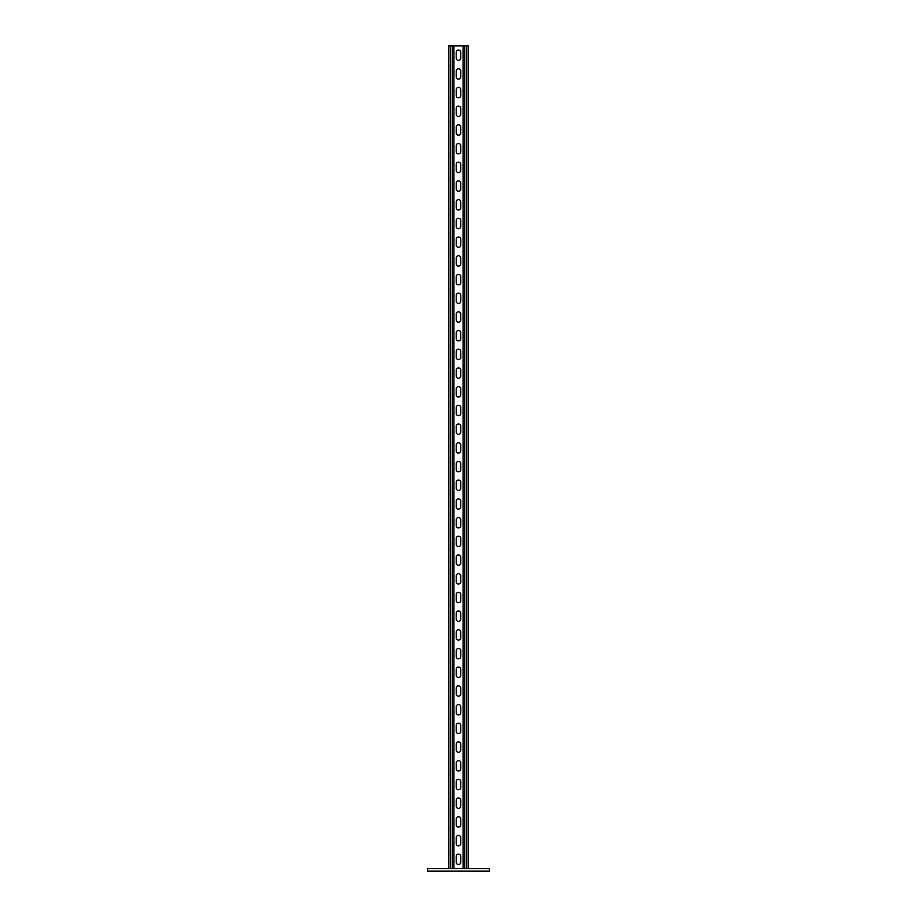 <?xml version="1.0" encoding="UTF-8"?>
<svg xmlns="http://www.w3.org/2000/svg" width="917" height="917" viewBox="0 0 917 917"><rect width="100%" height="100%" fill="white"/><g stroke="black" fill="none" stroke-linecap="round" stroke-linejoin="round"><path stroke-width="1.38" d="M489.46 868.651L489.46 871.15L427.54 871.15L427.54 868.651L489.46 868.651M460.781 52.292A2.281 2.281 0 0 0 458.5 50.011A2.281 2.281 0 0 0 456.219 52.292L456.219 58.103A2.281 2.281 0 0 0 458.5 60.396A2.281 2.281 0 0 0 460.781 58.103L460.781 52.292A2.281 2.281 0 0 0 458.5 50.011A2.281 2.281 0 0 0 456.219 52.292M460.781 70.987A2.281 2.281 0 0 0 458.5 68.706A2.281 2.281 0 0 0 456.219 70.987L456.219 76.81A2.281 2.281 0 0 0 458.5 79.091A2.281 2.281 0 0 0 460.781 76.81L460.781 70.987A2.281 2.281 0 0 0 458.5 68.706A2.281 2.281 0 0 0 456.219 70.987M460.781 89.694A2.281 2.281 0 0 0 458.5 87.402A2.281 2.281 0 0 0 456.219 89.694L456.219 95.506A2.281 2.281 0 0 0 458.5 97.798A2.281 2.281 0 0 0 460.781 95.506L460.781 89.694A2.281 2.281 0 0 0 458.5 87.402A2.281 2.281 0 0 0 456.219 89.694M460.781 108.389A2.281 2.281 0 0 0 458.5 106.108A2.281 2.281 0 0 0 456.219 108.389L456.219 114.212A2.281 2.281 0 0 0 458.5 116.493A2.281 2.281 0 0 0 460.781 114.212L460.781 108.389A2.281 2.281 0 0 0 458.5 106.108A2.281 2.281 0 0 0 456.219 108.389M460.781 127.096A2.281 2.281 0 0 0 458.5 124.804A2.281 2.281 0 0 0 456.219 127.096L456.219 132.908A2.281 2.281 0 0 0 458.5 135.2A2.281 2.281 0 0 0 460.781 132.908L460.781 127.096A2.281 2.281 0 0 0 458.5 124.804A2.281 2.281 0 0 0 456.219 127.096M460.781 145.792A2.281 2.281 0 0 0 458.5 143.511A2.281 2.281 0 0 0 456.219 145.792L456.219 151.614A2.281 2.281 0 0 0 458.5 153.896A2.281 2.281 0 0 0 460.781 151.614L460.781 145.792A2.281 2.281 0 0 0 458.5 143.511A2.281 2.281 0 0 0 456.219 145.792M460.781 164.487A2.281 2.281 0 0 0 458.5 162.206A2.281 2.281 0 0 0 456.219 164.487L456.219 170.31A2.281 2.281 0 0 0 458.5 172.591A2.281 2.281 0 0 0 460.781 170.31L460.781 164.487A2.281 2.281 0 0 0 458.5 162.206A2.281 2.281 0 0 0 456.219 164.487M460.781 183.194A2.281 2.281 0 0 0 458.5 180.901A2.281 2.281 0 0 0 456.219 183.194L456.219 189.005A2.281 2.281 0 0 0 458.5 191.298A2.281 2.281 0 0 0 460.781 189.005L460.781 183.194A2.281 2.281 0 0 0 458.5 180.901A2.281 2.281 0 0 0 456.219 183.194M460.781 201.889A2.281 2.281 0 0 0 458.5 199.608A2.281 2.281 0 0 0 456.219 201.889L456.219 207.712A2.281 2.281 0 0 0 458.5 209.993A2.281 2.281 0 0 0 460.781 207.712L460.781 201.889A2.281 2.281 0 0 0 458.5 199.608A2.281 2.281 0 0 0 456.219 201.889M460.781 220.596A2.281 2.281 0 0 0 458.5 218.303A2.281 2.281 0 0 0 456.219 220.596L456.219 226.407A2.281 2.281 0 0 0 458.5 228.7A2.281 2.281 0 0 0 460.781 226.407L460.781 220.596A2.281 2.281 0 0 0 458.5 218.303A2.281 2.281 0 0 0 456.219 220.596M460.781 239.291A2.281 2.281 0 0 0 458.5 237.01A2.281 2.281 0 0 0 456.219 239.291L456.219 245.114A2.281 2.281 0 0 0 458.5 247.395A2.281 2.281 0 0 0 460.781 245.114L460.781 239.291A2.281 2.281 0 0 0 458.5 237.01A2.281 2.281 0 0 0 456.219 239.291M460.781 257.998A2.281 2.281 0 0 0 458.5 255.705A2.281 2.281 0 0 0 456.219 257.998L456.219 263.809A2.281 2.281 0 0 0 458.5 266.102A2.281 2.281 0 0 0 460.781 263.809L460.781 257.998A2.281 2.281 0 0 0 458.5 255.705A2.281 2.281 0 0 0 456.219 257.998M460.781 276.693A2.281 2.281 0 0 0 458.5 274.412A2.281 2.281 0 0 0 456.219 276.693L456.219 282.516A2.281 2.281 0 0 0 458.5 284.797A2.281 2.281 0 0 0 460.781 282.516L460.781 276.693A2.281 2.281 0 0 0 458.5 274.412A2.281 2.281 0 0 0 456.219 276.693M460.781 295.389A2.281 2.281 0 0 0 458.5 293.108A2.281 2.281 0 0 0 456.219 295.389L456.219 301.212A2.281 2.281 0 0 0 458.5 303.493A2.281 2.281 0 0 0 460.781 301.212L460.781 295.389A2.281 2.281 0 0 0 458.5 293.108A2.281 2.281 0 0 0 456.219 295.389M460.781 314.095A2.281 2.281 0 0 0 458.5 311.803A2.281 2.281 0 0 0 456.219 314.095L456.219 319.907A2.281 2.281 0 0 0 458.5 322.199A2.281 2.281 0 0 0 460.781 319.907L460.781 314.095A2.281 2.281 0 0 0 458.5 311.803A2.281 2.281 0 0 0 456.219 314.095M460.781 332.791A2.281 2.281 0 0 0 458.5 330.51A2.281 2.281 0 0 0 456.219 332.791L456.219 338.614A2.281 2.281 0 0 0 458.5 340.895A2.281 2.281 0 0 0 460.781 338.614L460.781 332.791A2.281 2.281 0 0 0 458.5 330.51A2.281 2.281 0 0 0 456.219 332.791M460.781 351.498A2.281 2.281 0 0 0 458.5 349.205A2.281 2.281 0 0 0 456.219 351.498L456.219 357.309A2.281 2.281 0 0 0 458.5 359.602A2.281 2.281 0 0 0 460.781 357.309L460.781 351.498A2.281 2.281 0 0 0 458.5 349.205A2.281 2.281 0 0 0 456.219 351.498M460.781 370.193A2.281 2.281 0 0 0 458.5 367.912A2.281 2.281 0 0 0 456.219 370.193L456.219 376.016A2.281 2.281 0 0 0 458.5 378.297A2.281 2.281 0 0 0 460.781 376.016L460.781 370.193A2.281 2.281 0 0 0 458.5 367.912A2.281 2.281 0 0 0 456.219 370.193M460.781 388.888A2.281 2.281 0 0 0 458.5 386.607A2.281 2.281 0 0 0 456.219 388.888L456.219 394.711A2.281 2.281 0 0 0 458.5 396.992A2.281 2.281 0 0 0 460.781 394.711L460.781 388.888A2.281 2.281 0 0 0 458.5 386.607A2.281 2.281 0 0 0 456.219 388.888M460.781 407.595A2.281 2.281 0 0 0 458.5 405.314A2.281 2.281 0 0 0 456.219 407.595L456.219 413.407A2.281 2.281 0 0 0 458.5 415.699A2.281 2.281 0 0 0 460.781 413.407L460.781 407.595A2.281 2.281 0 0 0 458.5 405.314A2.281 2.281 0 0 0 456.219 407.595M460.781 426.29A2.281 2.281 0 0 0 458.5 424.009A2.281 2.281 0 0 0 456.219 426.29L456.219 432.113A2.281 2.281 0 0 0 458.5 434.394A2.281 2.281 0 0 0 460.781 432.113L460.781 426.29A2.281 2.281 0 0 0 458.5 424.009A2.281 2.281 0 0 0 456.219 426.29M460.781 444.997A2.281 2.281 0 0 0 458.5 442.705A2.281 2.281 0 0 0 456.219 444.997L456.219 450.809A2.281 2.281 0 0 0 458.5 453.101A2.281 2.281 0 0 0 460.781 450.809L460.781 444.997A2.281 2.281 0 0 0 458.5 442.705A2.281 2.281 0 0 0 456.219 444.997M460.781 463.693A2.281 2.281 0 0 0 458.5 461.411A2.281 2.281 0 0 0 456.219 463.693L456.219 469.515A2.281 2.281 0 0 0 458.5 471.797A2.281 2.281 0 0 0 460.781 469.515L460.781 463.693A2.281 2.281 0 0 0 458.5 461.411A2.281 2.281 0 0 0 456.219 463.693M460.781 482.399A2.281 2.281 0 0 0 458.5 480.107A2.281 2.281 0 0 0 456.219 482.399L456.219 488.211A2.281 2.281 0 0 0 458.5 490.503A2.281 2.281 0 0 0 460.781 488.211L460.781 482.399A2.281 2.281 0 0 0 458.5 480.107A2.281 2.281 0 0 0 456.219 482.399M460.781 501.095A2.281 2.281 0 0 0 458.5 498.814A2.281 2.281 0 0 0 456.219 501.095L456.219 506.918A2.281 2.281 0 0 0 458.5 509.199A2.281 2.281 0 0 0 460.781 506.918L460.781 501.095A2.281 2.281 0 0 0 458.5 498.814A2.281 2.281 0 0 0 456.219 501.095M460.781 519.79A2.281 2.281 0 0 0 458.5 517.509A2.281 2.281 0 0 0 456.219 519.79L456.219 525.613A2.281 2.281 0 0 0 458.5 527.894A2.281 2.281 0 0 0 460.781 525.613L460.781 519.79A2.281 2.281 0 0 0 458.5 517.509A2.281 2.281 0 0 0 456.219 519.79M460.781 538.497A2.281 2.281 0 0 0 458.5 536.204A2.281 2.281 0 0 0 456.219 538.497L456.219 544.308A2.281 2.281 0 0 0 458.5 546.601A2.281 2.281 0 0 0 460.781 544.308L460.781 538.497A2.281 2.281 0 0 0 458.5 536.204A2.281 2.281 0 0 0 456.219 538.497M460.781 557.192A2.281 2.281 0 0 0 458.5 554.911A2.281 2.281 0 0 0 456.219 557.192L456.219 563.015A2.281 2.281 0 0 0 458.5 565.296A2.281 2.281 0 0 0 460.781 563.015L460.781 557.192A2.281 2.281 0 0 0 458.5 554.911A2.281 2.281 0 0 0 456.219 557.192M460.781 575.899A2.281 2.281 0 0 0 458.5 573.606A2.281 2.281 0 0 0 456.219 575.899L456.219 581.71A2.281 2.281 0 0 0 458.5 584.003A2.281 2.281 0 0 0 460.781 581.71L460.781 575.899A2.281 2.281 0 0 0 458.5 573.606A2.281 2.281 0 0 0 456.219 575.899M460.781 594.594A2.281 2.281 0 0 0 458.5 592.313A2.281 2.281 0 0 0 456.219 594.594L456.219 600.417A2.281 2.281 0 0 0 458.5 602.698A2.281 2.281 0 0 0 460.781 600.417L460.781 594.594A2.281 2.281 0 0 0 458.5 592.313A2.281 2.281 0 0 0 456.219 594.594M460.781 613.301A2.281 2.281 0 0 0 458.5 611.009A2.281 2.281 0 0 0 456.219 613.301L456.219 619.113A2.281 2.281 0 0 0 458.5 621.394A2.281 2.281 0 0 0 460.781 619.113L460.781 613.301A2.281 2.281 0 0 0 458.5 611.009A2.281 2.281 0 0 0 456.219 613.301M460.781 631.996A2.281 2.281 0 0 0 458.5 629.715A2.281 2.281 0 0 0 456.219 631.996L456.219 637.819A2.281 2.281 0 0 0 458.5 640.1A2.281 2.281 0 0 0 460.781 637.819L460.781 631.996A2.281 2.281 0 0 0 458.5 629.715A2.281 2.281 0 0 0 456.219 631.996M460.781 650.692A2.281 2.281 0 0 0 458.5 648.411A2.281 2.281 0 0 0 456.219 650.692L456.219 656.515A2.281 2.281 0 0 0 458.5 658.796A2.281 2.281 0 0 0 460.781 656.515L460.781 650.692A2.281 2.281 0 0 0 458.5 648.411A2.281 2.281 0 0 0 456.219 650.692M460.781 669.399A2.281 2.281 0 0 0 458.5 667.106A2.281 2.281 0 0 0 456.219 669.399L456.219 675.21A2.281 2.281 0 0 0 458.5 677.503A2.281 2.281 0 0 0 460.781 675.21L460.781 669.399A2.281 2.281 0 0 0 458.5 667.106A2.281 2.281 0 0 0 456.219 669.399M460.781 688.094A2.281 2.281 0 0 0 458.5 685.813A2.281 2.281 0 0 0 456.219 688.094L456.219 693.917A2.281 2.281 0 0 0 458.5 696.198A2.281 2.281 0 0 0 460.781 693.917L460.781 688.094A2.281 2.281 0 0 0 458.5 685.813A2.281 2.281 0 0 0 456.219 688.094M460.781 706.801A2.281 2.281 0 0 0 458.5 704.508A2.281 2.281 0 0 0 456.219 706.801L456.219 712.612A2.281 2.281 0 0 0 458.5 714.905A2.281 2.281 0 0 0 460.781 712.612L460.781 706.801A2.281 2.281 0 0 0 458.5 704.508A2.281 2.281 0 0 0 456.219 706.801M460.781 725.496A2.281 2.281 0 0 0 458.5 723.215A2.281 2.281 0 0 0 456.219 725.496L456.219 731.319A2.281 2.281 0 0 0 458.5 733.6A2.281 2.281 0 0 0 460.781 731.319L460.781 725.496A2.281 2.281 0 0 0 458.5 723.215A2.281 2.281 0 0 0 456.219 725.496M460.781 744.191A2.281 2.281 0 0 0 458.5 741.91A2.281 2.281 0 0 0 456.219 744.191L456.219 750.014A2.281 2.281 0 0 0 458.5 752.295A2.281 2.281 0 0 0 460.781 750.014L460.781 744.191A2.281 2.281 0 0 0 458.5 741.91A2.281 2.281 0 0 0 456.219 744.191M460.781 762.898A2.281 2.281 0 0 0 458.5 760.606A2.281 2.281 0 0 0 456.219 762.898L456.219 768.71A2.281 2.281 0 0 0 458.5 771.002A2.281 2.281 0 0 0 460.781 768.71L460.781 762.898A2.281 2.281 0 0 0 458.5 760.606A2.281 2.281 0 0 0 456.219 762.898M460.781 781.593A2.281 2.281 0 0 0 458.5 779.312A2.281 2.281 0 0 0 456.219 781.593L456.219 787.416A2.281 2.281 0 0 0 458.5 789.697A2.281 2.281 0 0 0 460.781 787.416L460.781 781.593A2.281 2.281 0 0 0 458.5 779.312A2.281 2.281 0 0 0 456.219 781.593M460.781 800.3A2.281 2.281 0 0 0 458.5 798.008A2.281 2.281 0 0 0 456.219 800.3L456.219 806.112A2.281 2.281 0 0 0 458.5 808.404A2.281 2.281 0 0 0 460.781 806.112L460.781 800.3A2.281 2.281 0 0 0 458.5 798.008A2.281 2.281 0 0 0 456.219 800.3M460.781 818.996A2.281 2.281 0 0 0 458.5 816.715A2.281 2.281 0 0 0 456.219 818.996L456.219 824.819A2.281 2.281 0 0 0 458.5 827.1A2.281 2.281 0 0 0 460.781 824.819L460.781 818.996A2.281 2.281 0 0 0 458.5 816.715A2.281 2.281 0 0 0 456.219 818.996M460.781 837.702A2.281 2.281 0 0 0 458.5 835.41A2.281 2.281 0 0 0 456.219 837.702L456.219 843.514A2.281 2.281 0 0 0 458.5 845.806A2.281 2.281 0 0 0 460.781 843.514L460.781 837.702A2.281 2.281 0 0 0 458.5 835.41A2.281 2.281 0 0 0 456.219 837.702M460.781 856.398A2.281 2.281 0 0 0 458.5 854.117A2.281 2.281 0 0 0 456.219 856.398L456.219 862.221A2.281 2.281 0 0 0 458.5 864.502A2.281 2.281 0 0 0 460.781 862.221L460.781 856.398A2.281 2.281 0 0 0 458.5 854.117A2.281 2.281 0 0 0 456.219 856.398M453.926 868.651L453.926 45.85L468.472 45.85L468.472 868.651M453.926 45.85L448.528 45.85L448.528 868.651M463.074 868.651L463.074 45.85M460.781 76.81A2.281 2.281 0 0 1 458.5 79.091A2.281 2.281 0 0 1 456.219 76.81M460.781 114.212A2.281 2.281 0 0 1 458.5 116.493A2.281 2.281 0 0 1 456.219 114.212M460.781 151.614A2.281 2.281 0 0 1 458.5 153.896A2.281 2.281 0 0 1 456.219 151.614M460.781 189.005A2.281 2.281 0 0 1 458.5 191.298A2.281 2.281 0 0 1 456.219 189.005M460.781 226.407A2.281 2.281 0 0 1 458.5 228.7A2.281 2.281 0 0 1 456.219 226.407M460.781 263.809A2.281 2.281 0 0 1 458.5 266.102A2.281 2.281 0 0 1 456.219 263.809M460.781 301.212A2.281 2.281 0 0 1 458.5 303.493A2.281 2.281 0 0 1 456.219 301.212M460.781 338.614A2.281 2.281 0 0 1 458.5 340.895A2.281 2.281 0 0 1 456.219 338.614M460.781 376.016A2.281 2.281 0 0 1 458.5 378.297A2.281 2.281 0 0 1 456.219 376.016M460.781 413.407A2.281 2.281 0 0 1 458.5 415.699A2.281 2.281 0 0 1 456.219 413.407M460.781 450.809A2.281 2.281 0 0 1 458.5 453.101A2.281 2.281 0 0 1 456.219 450.809M460.781 488.211A2.281 2.281 0 0 1 458.5 490.503A2.281 2.281 0 0 1 456.219 488.211M460.781 525.613A2.281 2.281 0 0 1 458.5 527.894A2.281 2.281 0 0 1 456.219 525.613M460.781 563.015A2.281 2.281 0 0 1 458.5 565.296A2.281 2.281 0 0 1 456.219 563.015M460.781 600.417A2.281 2.281 0 0 1 458.5 602.698A2.281 2.281 0 0 1 456.219 600.417M460.781 637.819A2.281 2.281 0 0 1 458.5 640.1A2.281 2.281 0 0 1 456.219 637.819M460.781 675.21A2.281 2.281 0 0 1 458.5 677.503A2.281 2.281 0 0 1 456.219 675.21M460.781 712.612A2.281 2.281 0 0 1 458.5 714.905A2.281 2.281 0 0 1 456.219 712.612M460.781 750.014A2.281 2.281 0 0 1 458.5 752.295A2.281 2.281 0 0 1 456.219 750.014M460.781 787.416A2.281 2.281 0 0 1 458.5 789.697A2.281 2.281 0 0 1 456.219 787.416M460.781 824.819A2.281 2.281 0 0 1 458.5 827.1A2.281 2.281 0 0 1 456.219 824.819M460.781 862.221A2.281 2.281 0 0 1 458.5 864.502A2.281 2.281 0 0 1 456.219 862.221M460.781 843.514A2.281 2.281 0 0 1 458.5 845.806A2.281 2.281 0 0 1 456.219 843.514M460.781 806.112A2.281 2.281 0 0 1 458.5 808.404A2.281 2.281 0 0 1 456.219 806.112M460.781 768.71A2.281 2.281 0 0 1 458.5 771.002A2.281 2.281 0 0 1 456.219 768.71M460.781 731.319A2.281 2.281 0 0 1 458.5 733.6A2.281 2.281 0 0 1 456.219 731.319M460.781 693.917A2.281 2.281 0 0 1 458.5 696.198A2.281 2.281 0 0 1 456.219 693.917M460.781 656.515A2.281 2.281 0 0 1 458.5 658.796A2.281 2.281 0 0 1 456.219 656.515M460.781 619.113A2.281 2.281 0 0 1 458.5 621.394A2.281 2.281 0 0 1 456.219 619.113M460.781 581.71A2.281 2.281 0 0 1 458.5 584.003A2.281 2.281 0 0 1 456.219 581.71M460.781 544.308A2.281 2.281 0 0 1 458.5 546.601A2.281 2.281 0 0 1 456.219 544.308M460.781 506.918A2.281 2.281 0 0 1 458.5 509.199A2.281 2.281 0 0 1 456.219 506.918M460.781 469.515A2.281 2.281 0 0 1 458.5 471.797A2.281 2.281 0 0 1 456.219 469.515M460.781 432.113A2.281 2.281 0 0 1 458.5 434.394A2.281 2.281 0 0 1 456.219 432.113M460.781 394.711A2.281 2.281 0 0 1 458.5 396.992A2.281 2.281 0 0 1 456.219 394.711M460.781 357.309A2.281 2.281 0 0 1 458.5 359.602A2.281 2.281 0 0 1 456.219 357.309M460.781 319.907A2.281 2.281 0 0 1 458.5 322.199A2.281 2.281 0 0 1 456.219 319.907M460.781 282.516A2.281 2.281 0 0 1 458.5 284.797A2.281 2.281 0 0 1 456.219 282.516M460.781 245.114A2.281 2.281 0 0 1 458.5 247.395A2.281 2.281 0 0 1 456.219 245.114M460.781 207.712A2.281 2.281 0 0 1 458.5 209.993A2.281 2.281 0 0 1 456.219 207.712M460.781 170.31A2.281 2.281 0 0 1 458.5 172.591A2.281 2.281 0 0 1 456.219 170.31M460.781 132.908A2.281 2.281 0 0 1 458.5 135.2A2.281 2.281 0 0 1 456.219 132.908M460.781 95.506A2.281 2.281 0 0 1 458.5 97.798A2.281 2.281 0 0 1 456.219 95.506M460.781 58.103A2.281 2.281 0 0 1 458.5 60.396A2.281 2.281 0 0 1 456.219 58.103M452.264 868.651L452.264 45.85M450.19 868.651L450.19 45.85M466.81 868.651L466.81 45.85M464.736 868.651L464.736 45.85"/></g></svg>
